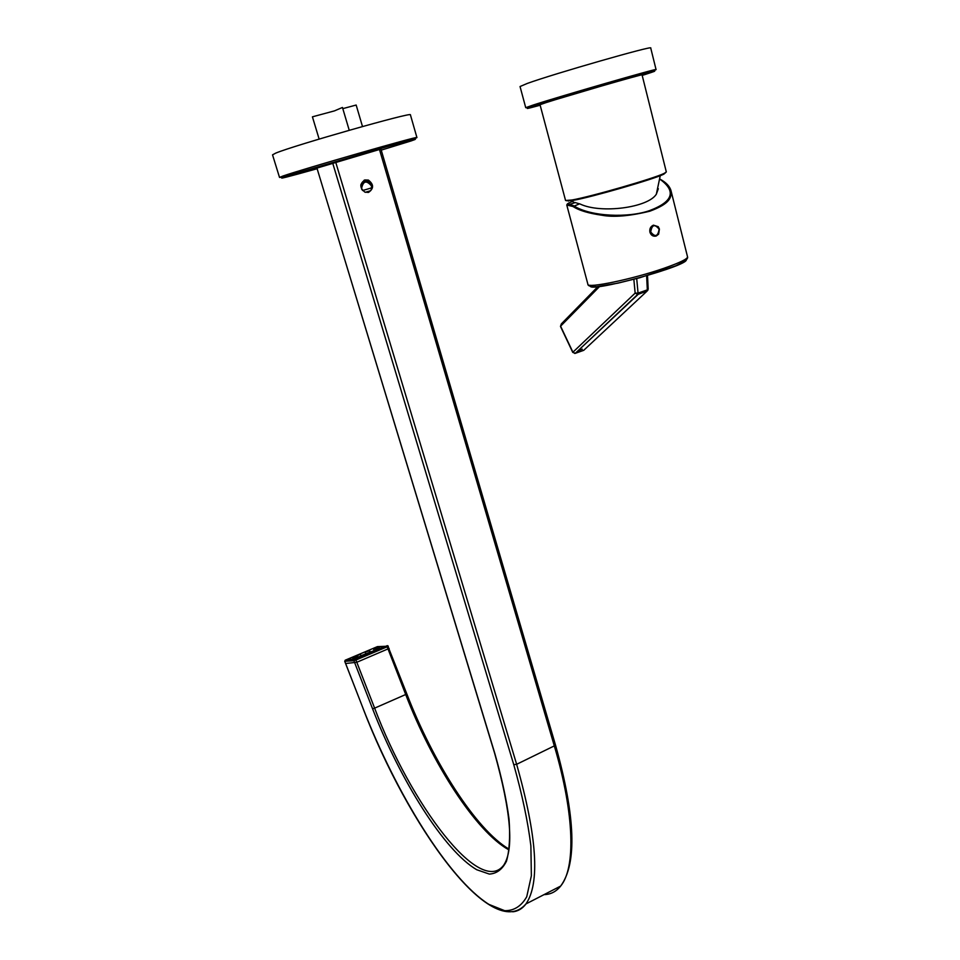 <?xml version="1.0" encoding="UTF-8"?>
<svg xmlns="http://www.w3.org/2000/svg" width="960" height="960" viewBox="0 0 960 960"><rect width="100%" height="100%" fill="white"/><g stroke="black" fill="none" stroke-linecap="round" stroke-linejoin="round"><path stroke-width="1.44" d="M583.536 350.388L575.256 353.352L572.916 352.212L560.592 326.184L599.76 286.344M633.852 279.336L635.148 293.124L572.916 352.212L574.86 353.46M636.708 278.58L638.052 293.112L635.148 293.124L637.716 294.408L647.82 290.4M583.776 350.28L647.04 291.12L638.268 294.252L575.256 353.352L637.716 294.408L638.052 293.112L647.328 289.872L646.632 275.784M647.508 275.532L648.18 289.188L647.04 291.12L648.18 289.092M567.228 204.168L566.76 205.008L573.084 206.544C578.904 210.408 588.552 213.312 602.004 215.256C613.776 217.452 629.736 216.096 649.884 211.188C670.764 203.376 671.388 197.328 671.028 190.788L687.552 256.896C687.996 257.952 686.904 259.488 684.3 261.504L675.612 265.872L639.996 277.68L617.832 283.176L596.772 286.62C590.952 286.776 588 286.032 587.916 284.364M658.632 234.168L659.424 229.068L658.224 226.668L653.436 225.156C650.544 226.464 649.368 228.804 649.92 232.2C651.036 235.404 653.136 236.688 656.196 236.04L658.632 234.168L659.4 229.092L658.224 226.668M563.796 322.932L561.36 323.88L560.736 326.496M582.288 349.176L578.34 350.748M660.096 179.328C676.548 191.328 673.02 201.756 649.512 210.624C628.38 218.052 590.652 216.744 573.624 205.74L569.652 204.36L575.28 202.584L573.48 202.32M575.28 202.584L580.2 204.06C600.888 213.888 647.952 207.744 656.34 194.208L658.32 188.736M566.472 200.736L572.592 200.496C590.988 197.364 654.156 179.136 663.84 174.156L665.628 172.632M571.848 200.016C590.472 196.836 654.504 178.344 664.308 173.316L666.324 171.96L642.06 74.88C644.856 73.332 567.324 95.712 545.976 102.636L540.024 104.724L565.56 200.484L571.848 200.016M527.268 83.448L520.044 86.532L525.732 107.676L533.064 105.084C559.8 96.348 659.928 67.44 656.052 69.564L650.724 48.012C654.384 44.952 553.86 73.776 527.268 83.448M544.044 894.624C550.656 894.48 556.188 891.636 560.652 886.08C575.64 868.104 574.68 814.884 554.46 746.412L379.476 149.496L380.772 149.172M379.476 149.496L316.944 168.096L494.904 753.744C501.768 777.828 506.472 799.608 509.04 819.072C510.3 836.724 509.448 850.752 506.472 861.18C502.38 869.352 496.668 873.66 489.336 874.08L476.736 869.736C444.288 850.824 400.32 780.3 372.576 708.804L374.628 708.144C410.748 804.18 480.252 897.156 503.808 865.044C514.092 849.228 511.056 812.064 494.712 753.552M279.504 177.36L272.532 154.848L275.712 153.12C294.444 145.284 412.956 111.612 410.4 114.792L410.424 114.9M368.58 192.36L364.992 192.192C359.544 187.848 359.508 183.768 364.884 179.952L368.4 180.096C373.896 184.416 373.956 188.508 368.58 192.36M360.792 185.256C362.268 181.8 364.656 180.54 367.956 181.476L371.64 185.748L371.22 189.96L371.94 187.956M364.572 181.332L360.852 184.776M367.956 181.476L371.688 185.736L371.64 187.872L362.592 190.524M361.908 189.648L361.536 188.712C363.072 180.948 366.348 179.988 371.388 185.82M364.5 180.072L367.548 180.336L371.796 186.144M368.04 192.492L371.22 189.96M365.28 192.3L370.632 190.728M385.596 646.368L355.932 658.908L346.212 659.844L375.9 647.256L385.596 646.368M362.616 656.076L367.212 654.132M354.792 659.268L354.384 658.212L357.324 657.408L357.624 658.188M354.624 658.116L352.74 658.332L353.148 659.376L353.232 657.708L354.864 657.108L355.164 657.864M357.768 657.048L357.264 655.74L359.556 654.456L355.992 656.136L356.484 657.408M360.936 655.716L374.136 650.616L373.584 649.2L376.152 648.48L376.392 650.172M377.616 649.704L376.776 650.088M360.384 654.276L360.996 655.872L358.512 657.024M376.416 650.244L371.988 652.116M367.104 653.868L362.448 655.656M354.384 658.212L358.44 656.844L358.776 657.708M365.784 653.844L365.172 652.248L369.168 650.724L369.78 652.308M377.652 648.348L379.392 647.748L377.7 648.456M377.292 648.876L377.628 649.728M376.26 649.812L372.78 651.78M372.672 651.516L371.832 651.696M378.936 648.276L379.236 649.056M365.172 652.248L365.664 653.736M365.04 652.14L369.612 650.388L370.224 651.984M373.584 649.2L377.796 648.288M377.616 647.832L376.152 648.48M358.44 656.844L357.324 657.408M357.264 655.74L355.992 656.136M349.236 130.272L342.456 107.46L334.428 110.892L312.42 116.832L319.14 139.092M342.804 108.636L356.16 105.036L362.496 126.54M364.068 180.264L364.404 181.38M389.172 648.408L356.796 662.268L345.576 663.504M685.608 259.128C696.432 263.88 583.104 294.996 590.628 285.288M566.784 205.068L587.892 284.268C586.596 288.756 632.976 279.132 664.356 268.14C679.74 262.74 687.468 258.996 687.552 256.896M650.724 231.984C655.14 237.432 657.948 236.508 659.112 229.2C654.696 223.74 651.9 224.664 650.724 231.984M572.772 352.428L560.472 326.424L561.336 323.904L597.984 286.524M561.192 325.572L561.336 323.916M572.856 201.276C566.7 203.712 565.632 204.732 569.652 204.36L569.22 205.2M540.156 105.228C525.144 109.308 523.212 109.548 534.336 105.936L623.928 79.38C655.692 70.44 662.88 68.772 645.48 74.364L642.192 75.396M540.504 103.992L533.64 105.852M573.084 206.544L579.672 203.82M317.136 168.72C287.064 177.156 276.12 179.904 284.316 176.964L373.296 150.504C410.628 139.992 423.144 136.836 410.832 141.024L381.24 150.12M410.4 114.792L416.916 137.52C416.16 138.432 408.852 140.712 394.98 144.348L283.584 176.928L279.528 177.432L282.816 176.076C301.812 169.368 419.784 135.468 416.916 137.52L416.892 137.604M551.832 890.616L555.96 888.492M406.716 693.828L405.696 694.512C432.084 763.2 475.68 831.468 508.8 849.828M344.76 661.248L345.228 660.168L355.38 659.22L355.932 660.024L374.628 708.144L405.696 694.512L387.18 646.8L388.308 646.212L377.424 646.62L345.24 660.192L344.784 661.32L363.072 708.384C396.24 793.704 448.584 878.94 488.916 904.392L504.684 910.68C513.972 910.848 521.328 906.216 526.728 896.772L531.36 875.796L530.88 845.88C527.94 821.856 522.228 794.784 513.756 764.652L332.616 162.84M363.072 708.384L344.724 661.308L353.892 660.72L372.576 708.804M513.756 764.652L516.636 764.304L335.64 161.952M380.94 149.112L555.564 745.284L516.636 764.304C537.06 836.64 540.18 883.176 525.972 903.924L560.652 886.08C577.176 863.64 575.484 816.708 555.564 745.284L555.324 745.008M371.64 185.748L371.976 187.26M512.748 911.808C517.992 911.28 522.408 908.652 525.972 903.924C491.76 943.728 407.628 825.216 363.012 708.36L363.036 708.288M355.38 659.22L387.144 645.708M386.616 646.02L387.18 646.8L355.932 660.024L353.892 660.72L354.36 659.568M375.9 647.256L376.26 648.18M376.896 646.92L377.292 647.904M561.336 323.904L563.784 322.944M572.424 200.52L573.636 202.56M663.84 174.156L664.308 173.316M656.052 69.564C658.14 70.344 559.644 97.2 533.88 105.948L525.732 107.7M568.488 201.12L567.696 200.652M656.34 194.208L660.264 175.644M671.028 190.788C669.816 186.348 666.168 182.484 660.108 179.196M387.708 645.684L406.8 693.864C432.9 761.856 475.968 829.62 508.908 849.06M494.7 753.492L316.944 168.096M368.4 180.096L367.548 180.336M379.392 647.748L379.8 648.816"/></g></svg>
